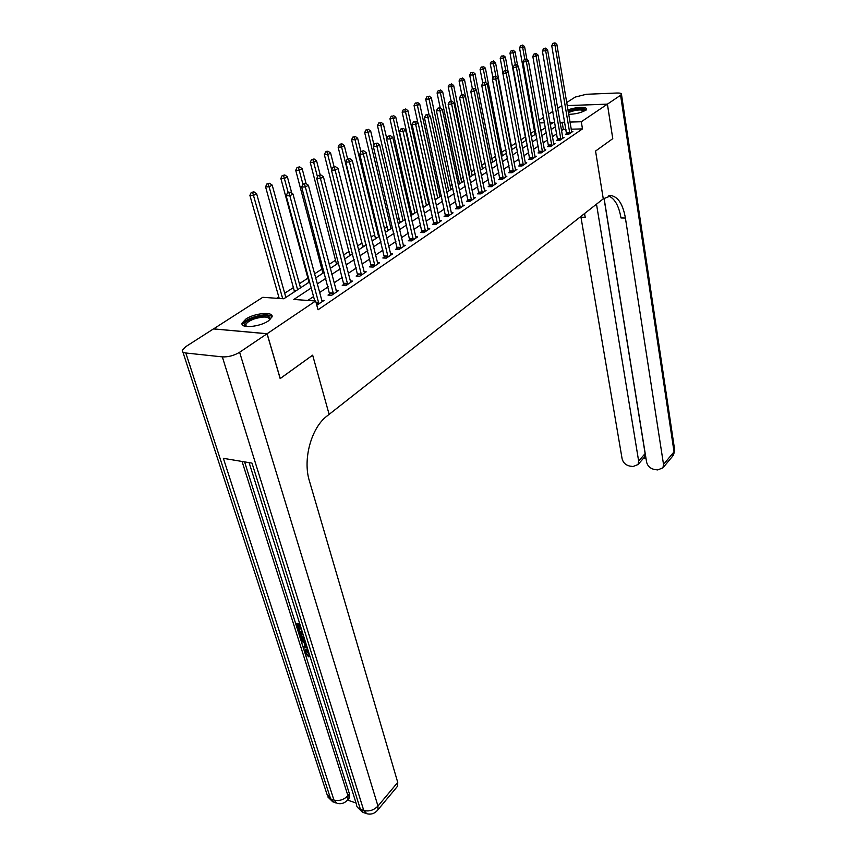 <?xml version="1.0" encoding="UTF-8"?>
<svg xmlns="http://www.w3.org/2000/svg" width="857" height="857" viewBox="0 0 857 857"><rect width="100%" height="100%" fill="white"/><g stroke="black" fill="none" stroke-linecap="round" stroke-linejoin="round"><path stroke-width="1.29" d="M567.923 110.017C574.651 107.071 587.42 106.407 586.402 109.096L585.117 110.499C580.703 112.899 575.218 114.174 568.652 114.335M268.402 320.893C259.66 327.095 239.992 328.713 242.103 323.11L245.905 319.04C254.722 312.944 273.994 311.348 272.033 316.929L268.402 320.893M213.522 328.927L262.756 297.315L283.806 298.772L308.906 282.36M534.575 130.928L530.708 133.446M525.448 136.852L520.917 139.798M515.968 143.012L511.361 146.011M505.919 149.547L501.699 152.289M495.635 156.22L491.822 158.695M485.137 163.044L481.741 165.24M474.382 170.029L471.446 171.936M463.391 177.163L460.916 178.781M452.142 184.48L450.15 185.765M440.616 191.957L439.148 192.921M428.821 199.617L427.889 200.227M411.156 211.101L409.914 211.904M399.308 218.792L397.294 220.099M387.182 226.666L384.365 228.498M374.766 234.732L371.102 237.11M362.061 242.992L357.498 245.948M349.035 251.455L343.539 255.022M335.687 260.121L329.217 264.32M322.007 269.012L314.498 273.886M307.974 278.118L299.382 283.699M293.587 287.47L284.695 293.244M278.814 297.058L276.918 298.3M539.032 120.269L543.617 117.334M548.437 114.238L552.883 111.399M557.65 108.346L561.635 105.807M542.074 129.889L540.756 129.921M292.965 292.783L294.54 291.53M307.374 283.367L308.906 282.146M321.418 274.186L322.907 272.987M335.108 265.231L336.555 264.063M348.467 256.489L349.881 255.354M361.515 247.962L362.875 246.859M374.241 239.639L375.57 238.567M386.668 231.519L387.953 230.469M398.794 223.581L400.058 222.552M411.874 214.828L410.749 215.557M515.732 147.115L516.6 146.365M525.052 141.019L525.973 140.248M534.19 135.052L535.079 134.281M311.22 287.973L293.812 299.468L315.644 300.978L318.033 309.795L582.481 128.904L571.148 129.182M565.984 129.3L563.349 129.364L561.474 130.628M556.761 133.778L552.379 136.713M547.623 139.905L543.092 142.937M538.282 146.151L533.6 149.289M528.737 152.546L523.906 155.781M518.988 159.07L513.986 162.412M509.026 165.733L503.862 169.193M498.849 172.557L493.503 176.124M488.436 179.52L482.909 183.216M477.788 186.655L472.078 190.468M466.894 193.939L460.991 197.892M455.742 201.406L449.636 205.487M444.333 209.044L438.023 213.264M432.656 216.853L426.122 221.235M420.701 224.866L413.942 229.387M408.446 233.061L401.451 237.753M395.891 241.47L388.65 246.323M383.025 250.083L375.527 255.107M369.838 258.91L362.072 264.117M356.308 267.973L348.263 273.362M342.425 277.261L334.091 282.842M328.188 286.795L319.543 292.58M313.555 296.586L307.813 300.432M316.79 305.221L324.075 300.443L321.611 300.271M329.881 293.812L328.006 295.087L331.627 295.322L338.494 290.652L336.105 290.502M344.075 284.213L342.243 285.445L345.842 285.66L352.538 281.107L350.224 280.978M357.894 274.851L356.116 276.05L359.694 276.243L366.218 271.819L363.979 271.701M371.381 265.724L369.646 266.902L373.202 267.073L379.565 262.756L377.38 262.649M384.514 256.832L382.833 257.978L386.368 258.128L392.57 253.918L390.46 253.833M397.337 248.155L395.688 249.269L399.212 249.408L405.265 245.295L403.208 245.22M409.85 239.692L408.232 240.774L411.735 240.892L417.648 236.886L415.645 236.821M422.051 231.422L420.487 232.493L423.969 232.59L429.732 228.669L427.782 228.626M433.974 223.356L432.442 224.395L435.902 224.48L441.526 220.656L439.641 220.613M445.608 215.482L444.108 216.5L447.558 216.564L453.053 212.836L451.211 212.793M456.985 207.79L455.517 208.776L458.934 208.829L464.312 205.187L462.523 205.155M468.083 200.27L466.658 201.234L470.065 201.277L475.314 197.71L473.567 197.699M478.945 192.921L477.542 193.864L480.927 193.896L486.058 190.404L484.366 190.393M489.561 185.733L488.19 186.665L491.554 186.676L496.567 183.269L494.918 183.269M499.942 178.706L498.603 179.616L501.945 179.616L506.851 176.285L505.234 176.285M510.086 171.839L508.779 172.728L512.1 172.718L516.9 169.461L515.336 169.461M520.017 165.122L518.742 165.979L522.042 165.958L526.744 162.776L525.202 162.787M529.733 158.545L528.48 159.391L531.769 159.359L536.364 156.231L534.864 156.253M539.246 152.107L538.025 152.932L541.292 152.889L545.791 149.836L544.324 149.857M548.566 145.797L547.366 146.611L550.612 146.558L555.015 143.569L553.59 143.59M557.682 139.627L556.504 140.419L559.739 140.366L564.045 137.431L562.653 137.463M566.616 133.585L565.459 134.356L568.673 134.292L572.894 131.421L571.533 131.453M604.078 198.203L646.596 462.148C647.624 466.079 650.217 468.522 654.373 469.475L657.705 469.936L662.954 467.804L663.522 464.43L674.041 451.843L620.586 95.256L607.42 104.136L612.766 138.652L595.561 151.068L603.274 198.835L327.042 416.009C311.337 427.643 302.585 459.32 309.398 480.938L397.734 782.387L397.648 786.126L396.823 787.112M267.052 333.759L213.447 328.917L185.669 346.721L182.305 350.267C182.005 351.756 183.173 352.666 185.819 352.998L222.338 356.887C228.305 357.123 234.068 355.58 239.617 352.259L267.052 333.759L280.175 378.601L312.655 355.173L280.164 378.548M280.239 378.558L267.116 333.716L213.511 328.874M609.777 195.61L611.341 195.632L603.274 198.835L595.561 151.068L612.766 138.652L607.388 104.158L581.303 121.758L569.948 122.069M567.173 105.615L607.388 104.158M582.481 128.904L581.303 121.758M315.644 300.978L267.116 333.716M312.655 355.173L329.131 414.37L312.655 355.173M564.774 122.219L562.138 122.294L560.264 123.537M555.529 126.654L551.126 129.568M546.348 132.717L541.795 135.727M536.964 138.909L532.272 142.016M527.387 145.24L522.534 148.443M517.607 151.7L512.582 155.01M507.601 158.299L502.406 161.727M497.371 165.058L492.014 168.593M486.915 171.957L481.377 175.621M476.224 179.017L470.493 182.809M465.287 186.248L459.352 190.158M454.092 193.639L447.954 197.688M442.63 201.202L436.288 205.391M430.9 208.947L424.333 213.286M418.891 216.885L412.088 221.363M406.582 225.005L399.544 229.655M393.963 233.34L386.678 238.139M381.033 241.878L373.502 246.848M367.782 250.63L359.972 255.782M354.187 259.607L346.099 264.942M340.24 268.809L331.852 274.347M325.917 278.268L317.229 284.01M550.248 124.544L553.322 122.54L549.915 122.637M544.581 122.787L539.503 122.926M315.601 277.979L324.332 272.28M330.277 268.38L338.697 262.885M344.578 259.039L352.698 253.726M358.505 249.933L366.335 244.813M372.077 241.053L379.64 236.114M385.307 232.408L392.613 227.63M398.205 223.966L405.265 219.349M410.792 215.739L417.616 211.283M423.079 207.705L429.668 203.398M435.067 199.863L441.43 195.707M446.776 192.204L452.925 188.186M458.206 184.737L464.162 180.838M469.379 177.431L475.132 173.671M480.295 170.286L485.855 166.654M490.965 163.312L496.342 159.798M501.399 156.488L506.594 153.092M511.597 149.825L516.632 146.526M521.57 143.301L526.444 140.109M531.34 136.916L536.053 133.831M540.896 130.66L545.459 127.682M563.349 129.364L562.138 122.294M318.943 303.935L289.848 195.792L292.987 194.014L322.178 301.739M314.733 300.914L286.142 195.75L289.848 195.792L289.013 192.804L290.266 192.097L287.534 192.793L289.013 192.804M287.534 192.793L286.142 195.75M292.987 194.014L290.266 192.097M285.874 297.422L256.607 193.693L253.447 195.428L249.89 195.396L279.221 298.461M252.644 192.504L253.918 191.818L251.23 192.493L252.644 192.504L282.703 298.697M253.918 191.818L256.607 193.693M249.89 195.396L251.23 192.493M333.491 294.047L305.349 186.997L308.402 185.273L336.64 291.916M329.881 295.204L301.664 186.987L305.349 186.997L304.524 184.062L305.745 183.366L303.046 184.051L304.524 184.062M303.046 184.051L301.664 186.987M308.402 185.273L305.745 183.366M347.663 284.417L320.443 178.449L323.41 176.767L350.727 282.339M344.064 285.552L316.769 178.449L320.443 178.449L319.607 175.556L320.797 174.882L318.14 175.556L319.607 175.556M318.14 175.556L316.769 178.449M323.41 176.767L320.797 174.882M361.472 275.043L335.13 170.125L338.022 168.486L364.461 273.008M357.894 276.147L331.477 170.147L335.13 170.125L334.305 167.276L335.462 166.622L332.837 167.276L334.305 167.276M332.837 167.276L331.477 170.147M338.022 168.486L335.462 166.622M300.528 287.845L272.205 185.133L269.119 186.826L265.574 186.815L294.54 291.755M268.327 183.944L269.559 183.269L266.902 183.944L268.327 183.944L297.625 289.741M269.559 183.269L272.205 185.133M265.574 186.815L266.902 183.944M291.798 193.168L287.374 176.81L284.374 178.46L280.85 178.46L308.906 281.889M283.581 175.621L284.781 174.957L282.167 175.621L283.581 175.621L288.166 192.439M284.781 174.957L287.374 176.81M280.85 178.46L282.167 175.621M306.099 183.634L302.157 168.69L299.232 170.297L295.729 170.318L322.907 273.212M298.45 167.501L299.618 166.858L297.047 167.511L298.45 167.501L302.939 184.276M299.618 166.858L302.157 168.69M295.729 170.318L297.047 167.511M374.938 265.895L349.431 162.016L352.248 160.42L377.841 263.924M371.37 266.988L345.8 162.048L349.431 162.016L348.606 159.209L349.731 158.566L347.149 159.22L348.606 159.209M347.149 159.22L345.8 162.048M352.248 160.42L349.731 158.566M320.207 174.882L316.565 160.784L313.716 162.348L310.223 162.38L336.555 264.277M312.934 159.595L314.069 158.963L311.53 159.606L312.934 159.595L317.497 176.917M314.069 158.963L316.565 160.784M310.223 162.38L311.53 159.606M245.959 326.442L245.488 326.185C243.163 323.764 245.798 320.989 253.415 317.872C265.167 314.551 270.694 315.162 269.998 319.704M269.698 319.95L269.73 319.832C268.927 316.404 263.677 316.126 253.972 319.008C249.237 320.818 246.505 322.746 245.777 324.782L246.345 326.496M272.065 316.726C268.841 314.08 262.424 314.294 252.815 317.358C246.945 319.597 243.549 321.986 242.627 324.514L242.563 324.996M568.191 111.646C576.418 108.71 582.064 108.228 585.106 110.199L585.063 110.532M584.474 110.885C581.003 109.193 575.625 109.771 568.362 112.621M586.531 109.942C583.596 107.746 577.457 108.153 568.116 111.153M306.463 650.72L309.388 654.759L308.606 656.783L309.495 655.894M305.167 649.745L307.534 648.599M303.817 640.179L305.135 640.982M307.17 647.431L303.464 648.085L303.057 646.789L305.038 645.75M301.568 631.02L300.111 626.392L297.25 625.664L298.889 630.848L297.936 630.602L295.911 624.175L296.833 623.307L299.821 624.067M298.547 625.996L299.8 629.97L298.889 630.848M244.588 461.88L304.599 651.877M304.985 653.098L349.474 793.968L349.452 797.792L348.649 798.735M347.578 800.074L356.041 802.998M305.006 640.575L304.888 640.543C302.264 639.858 300.453 638.144 299.457 635.412L298.472 632.284L299.382 631.405L302.371 632.187M239.617 352.259L377.969 806.041C373.791 810.261 369.067 811.74 363.764 810.476L360.401 809.308L252.001 463.123L223.366 458.334L333.941 800.084L330.684 798.96L326.956 794.225L182.873 352.002M295.911 624.175L300.207 625.267M298.472 632.284L302.757 633.398M303.142 634.63L299.811 633.762L300.378 635.573L301.61 637.779L304.621 639.343M301.107 634.105L302.521 636.901L304.203 638.015M300.378 635.573L301.289 634.694M301.61 637.779L302.521 636.901M303.057 646.789L305.263 646.478L304.096 642.771L301.268 641.122L300.85 639.815L305.692 642.739M306.067 643.918L305.167 643.393L306.099 646.36L306.795 646.264M300.85 639.815L301.75 638.947M306.099 646.36L306.656 645.814M308.263 650.924L305.692 651.181L305.681 652.67L306.581 651.791M305.681 652.67L308.488 655.637M308.606 656.783L304.771 652.531L304.717 650.195L307.845 649.606M596.504 204.159L638.647 461.066L638.069 464.515L633.044 466.529L629.788 466.079C625.717 465.147 623.168 462.726 622.118 458.838L580.842 216.467M584.463 213.618L585.213 217.282L584.581 213.532M620.586 95.256L621.464 94.27C621.518 93.349 619.986 92.931 616.879 93.017L586.317 94.281L575.218 97.077L566.67 102.561M607.42 104.136L567.173 105.593M611.341 195.632C618.347 197.121 623.028 204.587 625.406 218.042L663.522 464.43M603.992 198.267L645.128 453.589L644.753 456.652L645.728 456.781M608.32 195.878C614.63 198.288 618.861 205.648 620.993 217.957L625.406 218.042M643.886 457.788L644.753 456.652M388.06 256.982L363.368 154.121L366.11 152.567L390.899 255.054M384.514 258.053L359.747 154.174L363.368 154.121L362.543 151.346L363.647 150.725L361.097 151.368L362.543 151.346M361.097 151.368L359.747 154.174M366.11 152.567L363.647 150.725M334.037 166.622L330.609 153.071L327.824 154.603L324.353 154.646L349.881 255.568M327.042 151.882L328.156 151.271L326.763 151.293L325.649 151.903L327.042 151.882L331.67 169.729M328.156 151.271L330.609 153.071M324.353 154.646L325.649 151.903M400.862 248.284L376.941 146.429L379.619 144.908L403.626 246.409M397.327 249.333L373.341 146.493L376.941 146.429L376.127 143.697L377.198 143.087L374.68 143.719L376.127 143.697M374.68 143.719L373.341 146.493M379.619 144.908L377.198 143.087M347.61 158.963L344.3 145.561L341.589 147.05L338.129 147.115L362.875 247.073M340.807 144.372L341.889 143.772L339.426 144.394L340.807 144.372L341.589 147.05L365.939 245.07M341.889 143.772L344.3 145.561M338.129 147.115L339.426 144.394M413.342 239.799L390.181 138.92L392.785 137.441L416.052 237.967M409.839 240.828L386.603 139.005L390.181 138.92L389.357 136.231L390.406 135.642L387.932 136.263L389.357 136.231M387.932 136.263L386.603 139.005M392.785 137.441L390.406 135.642M360.926 151.732L357.648 138.234L355.012 139.68L351.563 139.755L375.559 238.771M354.23 137.045L355.291 136.467L352.848 137.077L354.23 137.045L355.012 139.68L378.623 236.778M355.291 136.467L357.648 138.234M351.563 139.755L352.848 137.077M425.533 231.529L403.079 131.614L405.629 130.168L428.168 229.73M422.04 232.536L399.523 131.699L403.079 131.614L402.265 128.957L403.293 128.379L400.851 128.989L402.265 128.957M400.851 128.989L399.523 131.699M405.629 130.168L403.293 128.379M374.006 145.122L370.685 131.078L368.103 132.492L364.675 132.589L387.953 230.672M367.321 129.889L365.95 129.932L367.321 129.889L368.103 132.492L390.996 228.68M368.349 129.332L370.685 131.078M364.675 132.589L365.95 129.932M437.434 223.441L415.666 124.469L418.152 123.065L440.005 221.695M433.963 224.438L412.131 124.576L415.666 124.469L414.863 121.855L415.859 121.298L413.449 121.898L414.863 121.855M413.449 121.898L412.131 124.576M418.152 123.065L415.859 121.298M386.775 138.652L383.39 124.104L380.872 125.486L377.466 125.583L400.048 222.766M380.101 122.915L378.73 122.958L380.101 122.915L380.872 125.486L403.09 220.774M381.108 122.358L383.39 124.104M377.466 125.583L378.73 122.958M449.047 215.546L427.954 117.516L430.375 116.145L451.564 213.843M445.597 216.521L424.429 117.623L427.954 117.516L427.15 114.924L428.114 114.377L425.736 114.977L427.15 114.924M425.736 114.977L424.429 117.623M430.375 116.145L428.114 114.377M417.241 211.529L395.805 117.291L393.342 118.641L389.956 118.748L411.874 215.032M392.57 116.102L391.221 116.145L392.57 116.102L393.342 118.641L414.906 213.05M393.556 115.566L395.805 117.291M389.956 118.748L391.221 116.145M460.402 207.844L439.941 110.714L442.308 109.375L462.855 206.173M456.963 208.797L436.438 110.842L439.941 110.714L439.138 108.164L440.08 107.639L437.734 108.218L439.138 108.164M437.734 108.218L436.438 110.842M442.308 109.375L440.08 107.639M428.725 204.009L407.921 110.639L405.522 111.956L402.147 112.074L423.422 207.48M404.75 109.45L403.401 109.503L404.75 109.45L405.522 111.956L426.454 205.498M405.715 108.925L407.921 110.639M402.147 112.074L403.401 109.503M471.489 200.302L451.639 104.083L453.953 102.776L473.889 198.674M468.072 201.256L448.168 104.222L451.639 104.083L450.846 101.565L451.768 101.051L449.454 101.629L450.846 101.565M449.454 101.629L448.168 104.222M453.953 102.776L451.768 101.051M439.962 196.66L419.759 104.136L417.413 105.422L414.06 105.561L417.873 122.851M416.652 102.958L415.302 103.011L416.652 102.958L417.413 105.422L437.734 198.117M417.584 102.444L419.759 104.136M414.06 105.561L415.302 103.011M482.33 192.943L463.069 97.602L465.33 96.327L484.676 191.347M478.924 193.875L459.609 97.752L463.069 97.602L462.277 95.127L463.176 94.613L460.895 95.181L462.277 95.127M460.895 95.181L459.609 97.752M465.33 96.327L463.176 94.613M450.943 189.483L431.328 97.794L429.036 99.048L425.693 99.187L429.153 115.192M428.275 96.605L426.936 96.67L428.275 96.605L429.036 99.048L448.768 190.907M429.186 96.113L431.328 97.794M425.693 99.187L426.936 96.67M492.925 185.744L474.232 91.281L476.438 90.028L495.217 184.191M489.54 186.665L470.793 91.431L474.232 91.281L473.439 88.828L474.328 88.335L472.068 88.892L473.439 88.828M472.068 88.892L470.793 91.431M476.438 90.028L474.328 88.335M461.687 182.455L442.63 91.581L440.391 92.813L437.07 92.963L440.198 107.725M439.63 90.403L438.302 90.467L439.63 90.403L440.391 92.813L459.556 183.848M440.53 89.921L442.63 91.581M437.07 92.963L438.302 90.467M503.284 178.706L485.148 85.1L487.301 83.879L505.523 177.185M499.92 179.616L481.73 85.261L485.148 85.1L484.355 82.679L485.212 82.186L482.984 82.743L484.355 82.679M482.984 82.743L481.73 85.261M487.301 83.879L485.212 82.186M472.196 175.589L453.674 85.518L451.489 86.728L448.19 86.878L451.136 101.072M450.728 84.35L449.411 84.415L450.728 84.35L451.489 86.728L470.107 176.949M451.607 83.868L453.674 85.518M448.19 86.878L449.411 84.415M513.407 171.829L495.807 79.058L497.906 77.858L515.603 170.339M510.065 172.718L492.411 79.23L495.807 79.058L495.025 76.669L495.86 76.187L493.664 76.734L495.025 76.669M493.664 76.734L492.411 79.23M497.906 77.858L495.86 76.187M482.47 168.861L464.483 79.594L462.341 80.762L459.063 80.933L461.859 94.677M461.58 78.416L460.273 78.49L461.58 78.416L462.341 80.762L480.434 170.2M462.448 77.955L464.483 79.594M459.063 80.933L460.273 78.49M523.327 165.09L506.23 73.145L508.287 71.977L525.47 163.633M520.006 165.979L502.845 73.327L506.23 73.145L505.448 70.788L506.273 70.328L504.098 70.863L505.448 70.788M504.098 70.863L502.845 73.327M508.287 71.977L506.273 70.328M492.539 162.284L475.046 73.788L472.957 74.945L469.69 75.116L472.4 88.71M472.207 72.62L470.9 72.695L472.207 72.62L472.957 74.945L475.86 89.567M473.043 72.159L475.046 73.788M469.69 75.116L470.9 72.695M533.022 158.502L516.417 67.371L518.431 66.225L535.122 157.077M529.722 159.381L513.064 67.564L516.417 67.371L515.646 65.036L516.45 64.586L514.296 65.121L515.646 65.036M514.296 65.121L513.064 67.564M518.431 66.225L516.45 64.586M502.384 155.845L485.383 68.121L483.337 69.246L480.091 69.428L482.78 83.161M482.587 66.953L481.291 67.028L482.587 66.953L483.337 69.246L485.973 82.808M483.412 66.503L485.383 68.121M480.091 69.428L481.291 67.028M542.513 152.053L526.391 61.715L528.351 60.601L544.57 150.661M539.235 152.921L523.049 61.918L526.391 61.715L525.609 59.422L526.402 58.972L524.28 59.497L525.609 59.422M524.28 59.497L523.049 61.918M528.351 60.601L526.402 58.972M512.025 149.536L495.507 62.561L493.493 63.664L490.268 63.857L492.989 78.062M492.754 61.404L491.457 61.479L492.754 61.404L493.493 63.664L495.892 76.209M493.557 60.965L495.507 62.561M490.268 63.857L491.457 61.479M551.812 145.744L536.139 56.187L538.067 55.105L553.826 144.372M548.544 146.59L532.818 56.401L536.139 56.187L535.368 53.916L536.139 53.488L534.04 54.002L535.368 53.916M534.04 54.002L532.818 56.401M538.067 55.105L536.139 53.488M508.147 71.87L505.405 57.13L503.434 58.212L500.231 58.405L502.984 73.059M502.695 55.973L501.409 56.048L502.695 55.973L503.434 58.212L505.716 70.349M503.477 55.544L505.405 57.13M500.231 58.405L501.409 56.048M560.907 139.562L545.684 50.777L547.569 49.717L562.878 138.223M557.661 140.398L542.385 50.992L545.684 50.777L544.913 48.538L545.673 48.11L543.595 48.624L544.913 48.538M543.595 48.624L542.385 50.992M547.569 49.717L545.673 48.11M517.607 65.539L515.089 51.806L513.172 52.866L509.979 53.07L525.962 140.43M512.432 50.649L511.158 50.734L512.432 50.649L513.172 52.866L515.336 64.65M513.204 50.231L515.089 51.806M509.979 53.07L511.158 50.734M569.819 133.51L555.025 45.485L556.868 44.446L571.758 132.192M566.595 134.335L551.747 45.71L555.025 45.485L554.265 43.268L555.004 42.85L552.947 43.353L554.265 43.268M552.947 43.353L551.747 45.71M556.868 44.446L555.004 42.85M526.873 59.369L524.58 46.599L522.706 47.638L519.524 47.842L535.079 134.463M521.967 45.453L520.692 45.539L521.967 45.453L522.706 47.638L524.784 59.208M522.716 45.035L524.58 46.599M519.524 47.842L520.692 45.539M318.943 303.667L316.319 303.485M318.858 302.96L316.126 302.767M333.491 293.79L329.881 293.555M333.405 293.083L329.795 292.858M347.663 284.17L344.075 283.956M347.578 283.474L343.989 283.26M361.472 274.786L357.905 274.594M361.397 274.101L357.819 273.919M294.454 290.587L296.158 290.694M294.54 291.273L295.215 291.316M308.82 281.214L309.388 281.246M322.821 272.076L324.289 272.151M322.907 272.74L323.56 272.772M374.938 265.649L371.381 265.477M374.863 264.974L371.295 264.802M336.48 263.153L338.161 263.238M336.555 263.817L337.219 263.849M185.819 352.998L330.684 798.96L333.834 802.206L336.083 802.988M377.187 810.701L377.937 809.779C374.959 813.497 371.263 814.814 366.86 813.743L363.764 810.476L222.338 356.887M397.648 786.126L377.937 809.779L377.969 806.041L397.734 782.387M242.06 461.462L347.953 795.735L349.474 793.968M365.875 813.4L363.497 812.565L360.401 809.308C357.83 808.333 356.512 806.651 356.437 804.262L249.108 462.63M347.953 795.735C343.753 799.86 339.083 801.306 333.941 800.084L337.09 803.341C341.365 804.38 344.985 803.127 347.931 799.56L347.953 795.735M347.192 800.438L349.452 797.792M585.213 217.282L580.971 217.196M638.647 461.066L645.128 453.589M674.609 449.593L672.606 456.224M388.06 256.736L384.525 256.586M387.985 256.061L384.45 255.911M349.795 254.454L351.477 254.529M349.881 255.118L350.534 255.14M400.862 248.048L397.337 247.909M400.787 247.384L397.273 247.245M362.8 245.97L364.471 246.034M362.875 246.623L363.529 246.645M413.353 239.564L409.85 239.446M413.278 238.91L409.775 238.792M375.495 237.689L377.144 237.743M375.57 238.332L376.212 238.353M425.533 231.283L422.062 231.186M425.468 230.64L421.987 230.544M387.889 229.59L389.528 229.644M387.953 230.233L388.596 230.254M437.434 223.206L433.974 223.12M437.37 222.563L433.91 222.477M399.983 221.695L401.633 221.727M400.058 222.327L400.701 222.338M449.057 215.311L445.619 215.246M448.993 214.679L445.554 214.614M411.81 213.971L413.449 214.004M411.874 214.604L412.517 214.614M460.402 207.608L456.985 207.555M460.348 206.976L456.92 206.923M423.369 206.43L424.986 206.451M423.433 207.051L424.065 207.062M471.489 200.077L468.093 200.045M471.436 199.456L468.029 199.413M434.895 199.06L436.277 199.07M482.33 192.718L478.945 192.696M482.277 192.097L478.892 192.075M446.701 191.85L447.311 191.861M492.925 185.53L489.561 185.508M492.871 184.908L489.508 184.898M503.284 178.492L499.942 178.492M503.23 177.881L499.888 177.881M513.418 171.614L510.097 171.625M513.364 171.004L510.044 171.025M523.327 164.876L520.028 164.898M523.284 164.287L519.974 164.308M533.022 158.288L529.744 158.331M532.979 157.699L529.701 157.742M542.524 151.85L539.257 151.893M542.481 151.26L539.214 151.303M551.812 145.54L548.566 145.594M551.769 144.962L548.523 145.015M560.917 139.359L557.682 139.423M560.874 138.78L557.65 138.845M569.83 133.306L566.616 133.371M569.787 132.739L566.573 132.803M535.047 133.521L535.989 133.499M535.089 134.088L535.689 134.067M246.088 326.463L245.488 326.185M246.27 326.421L245.777 324.782M357.315 807.09L362.415 812.168M327.813 796.935L332.73 801.788M638.069 464.515L644.56 457.006M662.954 467.804L673.463 455.196L674.716 450.311L621.464 94.27M643.575 458.152L646.007 458.474"/></g></svg>
